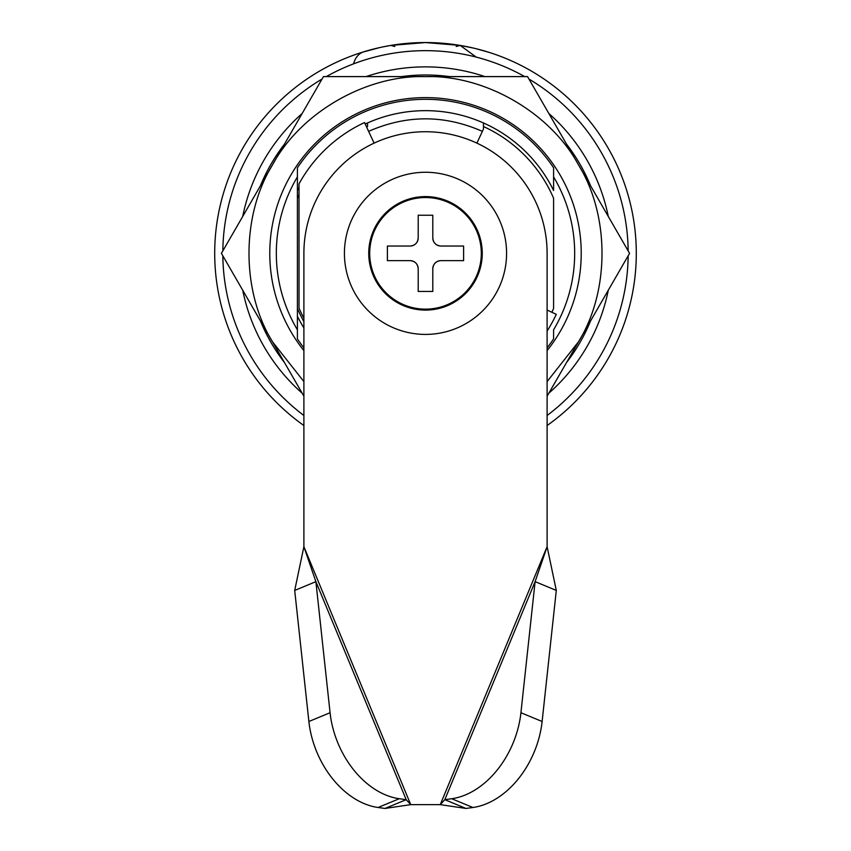 <?xml version="1.0" encoding="UTF-8"?>
<svg xmlns="http://www.w3.org/2000/svg" width="851" height="851" viewBox="0 0 851 851"><rect width="100%" height="100%" fill="white"/><g stroke="black" fill="none" stroke-linecap="round" stroke-linejoin="round"><path stroke-width="1.28" d="M366.058 76.601A186.475 186.475 0 0 1 484.942 76.601M548.842 113.491A186.475 186.475 0 0 1 608.284 216.452M608.284 290.234A186.475 186.475 0 0 1 548.842 393.194M222.834 255.789A202.687 202.687 0 0 0 303.892 415.49M547.108 415.49A202.687 202.687 0 0 0 628.166 255.789M547.108 425.521A210.793 210.793 0 0 0 425.5 42.55A210.793 210.793 0 0 0 303.892 425.521M284.436 362.494A178.359 178.359 0 0 1 260.438 320.933M260.438 185.752A178.359 178.359 0 0 1 284.436 144.191M401.502 76.601A178.359 178.359 0 0 1 449.498 76.601M473.39 48.06L460.2 45.422L425.5 42.55L390.8 45.422L382.737 46.933M379.418 47.645L361.983 52.347M590.562 320.933A178.359 178.359 0 0 1 566.564 362.494M299.02 194.613A139.447 139.447 0 0 0 297.403 198.24L297.403 176.891A149.18 149.18 0 0 0 297.403 329.794L297.403 167.785A154.042 154.042 0 0 1 553.597 167.785L553.597 190.475A142.691 142.691 0 0 0 483.464 122.959L483.464 129.033L483.464 122.959A142.691 142.691 0 0 0 367.536 122.959L367.536 126.512A139.447 139.447 0 0 0 366.568 126.959M553.597 190.475L553.597 176.891A149.18 149.18 0 0 1 553.597 329.794L553.597 338.9A154.042 154.042 0 0 1 547.108 347.889M551.884 312.274A139.447 139.447 0 0 0 553.597 308.445L553.597 198.24A139.447 139.447 0 0 0 483.464 126.512M302.158 393.194A186.475 186.475 0 0 1 242.716 290.234M242.716 216.452A186.475 186.475 0 0 1 302.158 113.491M628.166 250.896A202.687 202.687 0 0 0 528.95 79.047M524.716 76.601A202.687 202.687 0 0 0 326.284 76.601M322.05 79.047A202.687 202.687 0 0 0 222.834 250.896M566.564 144.191A178.359 178.359 0 0 1 590.562 185.752M475.837 48.645L489.017 52.347M390.8 45.422L394.8 46.475M456.2 46.475L460.2 45.422L476.209 57.102M353.58 63.846A24.317 17.467 73 0 1 363.792 51.783M303.892 321.582A139.447 139.447 0 0 1 297.403 308.445L297.403 338.9A154.042 154.042 0 0 0 303.892 347.889M297.403 190.475A142.691 142.691 0 0 1 299.02 187.273M365.196 124.023A142.691 142.691 0 0 1 367.536 122.959L367.536 126.512M303.892 327.986A142.691 142.691 0 0 1 297.403 316.2M368.621 131.373C406.544 114.672 444.456 114.672 482.379 131.373L483.464 129.033M482.379 131.373L476.89 143.128M547.108 331.039A144.308 144.308 0 0 0 556.288 314.327L547.108 310.051M374.11 143.128L364.515 122.555A144.308 144.308 0 0 0 299.02 183.848L299.02 308.115A137.83 137.83 0 0 0 303.892 318.2M303.892 350.612A155.733 155.733 0 0 1 425.5 97.61A155.733 155.733 0 0 1 547.108 350.612M303.892 396.194L221.42 253.343L323.454 76.601L527.546 76.601L629.58 253.343L547.108 396.194M303.892 381.588L272.437 341.708C241.184 291.063 241.184 215.622 272.437 164.977C300.669 112.577 366.004 74.856 425.5 76.601C484.996 74.856 550.331 112.577 578.563 164.977C609.816 215.622 609.816 291.063 578.563 341.708L547.108 381.588M369.696 253.343A55.804 55.804 0 0 1 425.5 197.538A55.804 55.804 0 0 1 481.304 253.343A55.804 55.804 0 0 1 425.5 309.147A55.804 55.804 0 0 1 369.696 253.343M425.5 310.094A56.751 56.751 0 0 1 368.749 253.343A56.751 56.751 0 0 1 425.5 196.592A56.751 56.751 0 0 1 482.251 253.343A56.751 56.751 0 0 1 425.5 310.094M418.203 237.94L418.203 215.239L432.797 215.239L432.797 237.94A8.106 8.106 0 0 0 440.903 246.045L463.604 246.045L463.604 260.64L440.903 260.64A8.106 8.106 0 0 0 432.797 268.746L432.797 291.446L418.203 291.446L418.203 268.746A8.106 8.106 0 0 0 410.097 260.64L387.396 260.64L387.396 246.045L410.097 246.045A8.106 8.106 0 0 0 418.203 237.94C417.724 242.865 415.022 245.567 410.097 246.045L387.396 246.045M440.903 246.045C435.978 245.567 433.276 242.865 432.797 237.94L432.797 215.239M432.797 268.746C433.276 263.821 435.978 261.119 440.903 260.64L463.604 260.64M410.097 260.64C415.022 261.119 417.724 263.821 418.203 268.746L418.203 291.446L432.797 291.446L432.797 290.776M463.604 251.364L463.604 246.045L462.933 246.045M418.203 215.239L418.203 215.909M387.396 255.321L387.396 260.64L388.067 260.64M425.5 172.264A81.079 81.079 0 0 0 344.421 253.343A81.079 81.079 0 0 0 425.5 334.411A81.079 81.079 0 0 0 506.579 253.343A81.079 81.079 0 0 0 425.5 172.264M465.986 808.45L440.265 804.642L444.807 799.674L465.986 808.45L472.911 807.493A81.079 57.325 -67.5 0 0 540.864 729.892A81.079 57.325 -67.5 0 0 542.119 721.499L556.299 590.424L535.109 581.648L547.108 546.682L556.299 590.424M519.674 721.127A81.079 57.325 112.5 0 1 451.732 798.717L444.807 799.674L535.109 581.648L520.929 712.723A81.079 57.325 112.5 0 1 519.674 721.127M425.5 131.735A121.608 121.608 0 0 1 547.108 253.343L547.108 546.682L440.265 804.642L410.735 804.642L385.014 808.45L406.193 799.674L410.735 804.642L303.892 546.682L303.892 253.343A121.608 121.608 0 0 1 425.5 131.735M294.701 590.424L303.892 546.682L315.891 581.648L294.701 590.424L308.881 721.499A81.079 57.325 67.5 0 0 378.089 807.493L385.014 808.45M330.071 712.723L315.891 581.648L406.193 799.674L399.268 798.717A81.079 57.325 -112.5 0 1 330.071 712.723L308.881 721.499M472.911 807.493L451.732 798.717M378.089 807.493L399.268 798.717M520.929 712.723L542.119 721.499"/></g></svg>
